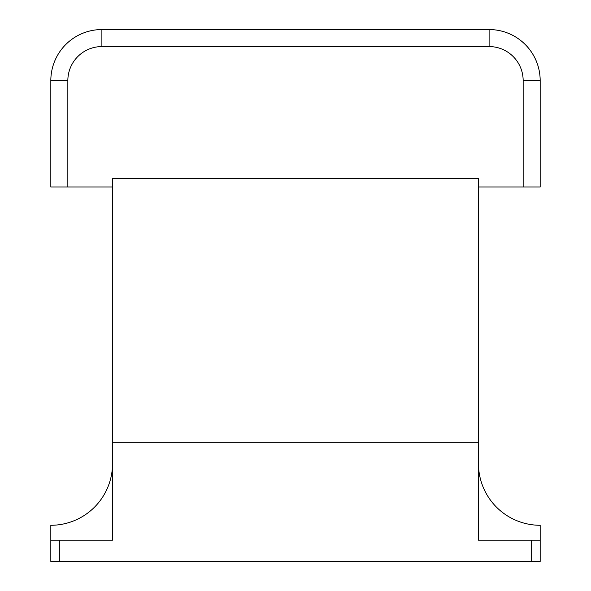 <?xml version="1.0" encoding="UTF-8"?>
<svg xmlns="http://www.w3.org/2000/svg" width="591" height="591" viewBox="0 0 591 591"><rect width="100%" height="100%" fill="white"/><g stroke="black" fill="none" stroke-linecap="round" stroke-linejoin="round"><path stroke-width="0.89" d="M531.664 561.45L50.826 561.45L50.826 540.174L112.526 540.174L112.526 442.304L478.474 442.304L478.474 178.482L478.474 186.992L540.174 186.992L540.174 80.612A51.062 51.062 0 0 0 489.112 29.55L101.888 29.55A51.062 51.062 0 0 0 50.826 80.612L50.826 186.992L112.526 186.992L112.526 178.482L478.474 178.482L112.526 178.482L112.526 442.304L478.474 442.304L478.474 540.174L540.174 540.174L540.174 561.45L531.664 561.45L531.664 540.174M478.474 540.174L478.474 463.58A61.7 61.7 0 0 0 540.174 525.281L540.174 540.174M112.526 540.174L112.526 463.58A61.7 61.7 0 0 1 50.826 525.281L50.826 540.174M108.271 29.55L489.112 29.55L489.112 46.571A34.042 34.042 0 0 1 523.153 80.612L540.174 80.612M497.622 30.267A51.062 51.062 0 0 1 539.457 72.102M59.336 561.45L59.336 540.174M523.153 186.992L523.153 80.612L523.153 186.992M67.847 186.992L67.847 80.612L50.826 80.612M67.847 80.612A34.042 34.042 0 0 1 101.888 46.571L101.888 29.55M101.888 46.571L489.112 46.571"/></g></svg>
